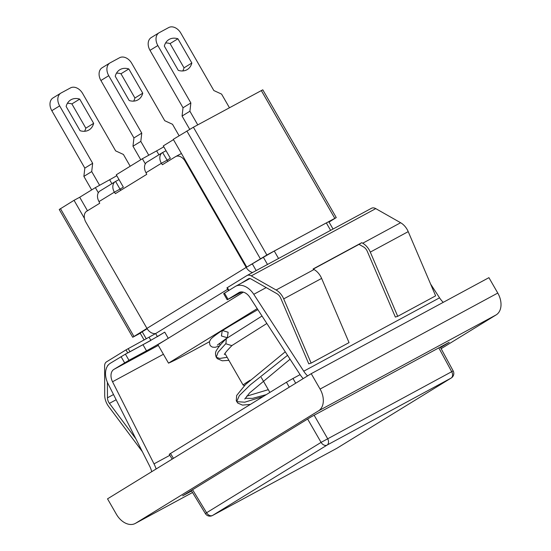 <?xml version="1.0" encoding="UTF-8"?>
<svg xmlns="http://www.w3.org/2000/svg" width="551" height="551" viewBox="0 0 551 551"><rect width="100%" height="100%" fill="white"/><g stroke="black" fill="none" stroke-linecap="round" stroke-linejoin="round"><path stroke-width="0.83" d="M120.022 189.151L123.348 187.106L116.268 174.791L142.385 158.743L156.636 150.871A14.209 0.393 150.1 0 0 163.805 146.821M142.385 158.743L145.333 163.867M173.462 139.644L163.275 145.905L170.355 158.22L167.029 160.265M87.478 210.771L79.709 197.258L95.378 187.629L98.326 192.754M267.497 264.459L263.385 257.303L246.758 267.104L173.283 139.334L193.394 127.226L262.793 89.806L336.262 217.576L329.037 222.087M95.378 187.629L109.628 179.757A14.209 0.393 150.1 0 0 116.798 175.707M79.709 197.258L74.048 200.316L84.448 218.403M140.236 333.259L132.715 337.253L59.239 209.483L74.048 200.316M132.715 337.253L146.972 328.424M336.262 217.576L266.87 254.996L246.758 267.104M197.754 124.87L189.909 111.233L182.071 116.047L189.696 129.306M229.443 107.748L221.598 94.111L213.836 90.536L180.818 33.115A10.662 7.714 58.4 0 0 168.716 27.55L159.322 32.626A10.662 7.714 58.4 0 0 159.053 32.778A10.662 7.714 58.4 0 0 157.841 45.533L190.86 102.954L189.909 111.233M177.911 38.77L191.851 63.021A17.584 12.728 -121.6 0 1 187.299 69.55A17.584 12.728 -121.6 0 1 178.269 70.356L164.329 46.112A17.584 12.728 -121.6 0 1 168.881 39.582A17.584 12.728 -121.6 0 1 177.911 38.77L170.08 43.584A17.584 12.728 -121.6 0 0 165.589 42.999M151.484 37.44A10.662 7.714 58.4 0 0 151.215 37.592A10.662 7.714 58.4 0 0 150.003 50.348L183.022 107.769L182.071 116.047M190.86 102.954L183.022 107.769M191.851 63.021L184.02 67.835L170.08 43.584M184.02 67.835A17.584 12.728 -121.6 0 1 182.76 70.941M108.74 75.701L100.909 80.515A10.662 7.714 -121.6 0 1 102.121 67.766L109.952 62.952A10.662 7.714 -121.6 0 0 108.74 75.701L141.759 133.122L140.815 141.4L148.756 155.224M109.952 62.952A10.662 7.714 -121.6 0 1 110.221 62.793L119.615 57.717A10.662 7.714 -121.6 0 1 131.717 63.289L164.735 120.71L172.504 124.278L179.103 135.76M142.757 93.188A17.584 12.728 58.4 0 1 138.205 99.717A17.584 12.728 58.4 0 1 129.175 100.53L115.235 76.279A17.584 12.728 58.4 0 1 119.787 69.75A17.584 12.728 58.4 0 1 128.817 68.944L142.757 93.188L134.919 98.002L120.979 73.758A17.584 12.728 58.4 0 0 116.488 73.173M100.909 80.515L133.927 137.936L132.977 146.215L140.753 159.742M133.666 101.115A17.584 12.728 58.4 0 0 134.919 98.002M141.759 133.122L133.927 137.936M140.815 141.4L132.977 146.215M120.979 73.758L128.817 68.944M53.289 97.782A10.662 7.714 58.4 0 0 53.02 97.933A10.662 7.714 58.4 0 0 51.815 110.689L84.826 168.11L83.883 176.389L91.714 171.575L99.607 185.294M91.659 189.916L83.883 176.389M93.656 123.355L85.825 128.169L71.885 103.925L79.716 99.111L93.656 123.355A17.584 12.728 -121.6 0 1 89.104 129.891A17.584 12.728 -121.6 0 1 80.074 130.697L66.134 106.453A17.584 12.728 -121.6 0 1 70.693 99.924A17.584 12.728 -121.6 0 1 79.716 99.111M85.825 128.169A17.584 12.728 -121.6 0 1 84.565 131.283M67.394 103.34A17.584 12.728 -121.6 0 1 71.885 103.925M84.826 168.11L92.664 163.296L59.646 105.875A10.662 7.714 58.4 0 1 60.858 93.119A10.662 7.714 58.4 0 1 61.127 92.967L70.521 87.891A10.662 7.714 58.4 0 1 82.622 93.456L115.641 150.878L123.403 154.452L130.181 166.237M92.664 163.296L91.714 171.575M120.848 190.267L120.001 189.117L120.449 188.89M115.352 181.555A8.885 6.426 58.4 0 0 114.346 192.175L99.015 201.597A8.885 6.426 -121.6 0 1 100.02 190.97L115.352 181.555A8.885 6.426 58.4 0 1 115.579 181.424L119.044 179.619M99.015 201.597L99.731 203.243L86.672 211.267A8.885 6.123 -118.4 0 0 85.873 222.17L146.952 328.389L246.194 267.407L185.115 161.188A8.885 6.123 -118.4 0 0 175.666 156.587A8.885 6.123 -118.4 0 0 175.466 156.704L162.407 164.728L161.353 163.289L146.022 172.711L146.738 174.357L115.4 193.615L114.346 192.175L120.001 189.117L115.579 181.424M167.456 160.004L161.353 163.289A8.885 6.426 58.4 0 1 162.359 152.668A8.885 6.426 58.4 0 1 162.586 152.537L167.855 161.381M146.022 172.711A8.885 6.426 -121.6 0 1 147.027 162.084L162.359 152.668M166.051 150.733L162.586 152.537M181.417 153.481A8.885 6.123 -118.4 0 0 181.327 153.529L175.666 156.587M155.713 333.513A8.885 6.426 -121.6 0 1 146.952 328.389M246.194 267.407A8.885 6.426 58.4 0 0 252.613 272.504M330.614 230.359L326.33 222.907L274.267 251.036L278.551 258.488M263.385 257.303L274.267 251.036M256.174 270.575L252.42 264.046L251.848 264.349M147.158 328.733L142.213 331.771L146.277 338.844M144.121 340.008L140.168 333.141L142.213 331.771M326.33 222.907L328.809 221.688L333.038 229.044M443.238 302.347A19.54 13.479 61.6 0 1 439.553 297.822L430.6 284.047M158.309 345.401L113.892 369.397L128.962 360.306L146.504 350.829A17.763 0.496 150.1 0 0 168.269 338.293L243.349 292.161L157.889 344.671L168.516 363.143L257.214 308.636M241.903 291.92L227.212 299.813L239.237 292.416M227.212 299.813L223.665 293.655L235.201 286.527A17.763 12.253 61.6 0 1 235.608 286.286A17.763 12.253 61.6 0 1 253.77 294.31L303.732 371.209A19.54 13.479 -118.4 0 0 307.596 375.899M151.711 471.69A19.54 13.479 -118.4 0 0 149.569 465.946L108.099 383.827A17.763 12.253 61.6 0 1 110.352 363.24L125.421 354.148L142.964 344.671A17.763 0.496 150.1 0 0 164.728 332.136L157.414 336.633M303.167 378.627A26.648 18.376 61.6 0 1 299.847 374.253L249.879 297.354A10.662 7.349 -118.4 0 0 238.982 292.54A10.662 7.349 -118.4 0 0 238.741 292.684M113.892 369.397A10.662 7.349 -118.4 0 0 112.542 381.753L154.011 463.866A26.648 18.376 61.6 0 1 156.14 468.97M107.404 382.332L107.466 397.808A7.108 4.897 -118.4 0 0 109.429 403.373L135.877 438.83M108.444 364.831L108.306 364.92A3.554 2.452 -118.4 0 0 107.438 366.16M142.358 451.668L108.643 406.473A14.209 9.801 61.6 0 1 107.314 404.448A14.209 9.801 61.6 0 1 104.718 395.336L104.6 366.009A7.108 4.897 61.6 0 1 106.536 361.842L126 349.878L155.644 333.555L227.715 289.268M228.5 290.639L226.922 287.884L246.793 275.652A7.108 4.897 61.6 0 1 246.958 275.555A7.108 4.897 61.6 0 1 251.263 275.886L276.12 290.005A14.209 9.801 61.6 0 1 283.71 298.89L311.136 363.109L308.774 363.846L280.707 298.125A7.108 4.897 -118.4 0 0 276.912 293.683L250.795 278.847A3.554 2.452 -118.4 0 0 248.646 278.682A3.554 2.452 -118.4 0 0 248.563 278.73L241.056 283.345M127.77 352.957L150.884 340.394M397.719 316.322L395.356 317.066L367.29 251.339A7.108 4.897 -118.4 0 0 363.495 246.896L359.025 244.362L361.752 242.681L362.703 243.225A14.209 9.801 61.6 0 1 370.3 252.11L397.719 316.322L435.634 295.839L408.215 231.627A14.209 9.801 -118.4 0 0 400.625 222.735L375.761 208.615A7.108 4.897 -118.4 0 0 371.457 208.292A7.108 4.897 -118.4 0 0 371.298 208.381M361.752 242.681L313.085 268.978L314.036 269.522A14.209 9.801 -118.4 0 1 321.626 278.407L283.71 298.89M313.271 269.081L359.025 244.362M311.136 363.109L349.052 342.619L321.626 278.407M295.701 383.214L292.974 378.482L286.451 382.242L289.275 387.16M173.441 458.336L170.493 453.494L286.451 382.242M170.493 453.494C168.709 454.609 168.799 454.637 170.755 453.59M292.974 378.482L300.095 374.632M440.27 347.096L453.17 370.899L321.081 442.384A5.331 3.857 58.4 0 0 327.08 445.084L451.138 378.062L336.64 448.418A5.331 3.678 61.6 0 1 336.516 448.486A5.331 3.678 61.6 0 1 336.392 448.548M192.561 489.729L206.584 512.74L205.378 513.601A5.331 5.331 0 0 0 212.466 515.516A5.331 3.678 -118.4 0 0 212.583 515.447L327.08 445.084A5.331 3.678 -118.4 0 0 327.604 438.624L314.139 415.24M221.433 335.965L222.267 330.455L228.148 332.246L227.315 337.756L221.433 335.965M266.856 323.478L231.799 345.629L225.944 343.817L226.275 338.727L226.812 338.286L262.014 316.026M224.677 353.845L225.359 354.19M245.181 398.27L252.523 398.373L266.298 394.626M263.116 396.582L244.72 402.202L236.682 401.645L239.348 395.563L250.374 384.791L287.546 355.326M227.157 357.317L219.635 358.46L216.233 357.206L218.134 352.13L225.834 343.617M250.182 380.197A46.188 1.281 150.1 0 0 243.136 385.108A46.188 1.281 150.1 0 0 243.17 385.128L244.52 385.493M257.854 309.621A46.188 1.281 150.1 0 0 225.421 328.72A46.188 1.281 150.1 0 0 223.424 329.959M217.308 333.872A46.188 1.281 150.1 0 0 215.145 335.435M209.414 341.73A102.149 2.838 -29.9 0 1 168.516 363.143M311.225 373.674L488.923 277.663L497.773 293.056A17.763 12.253 -118.4 0 1 496.182 314.869L318.485 410.881A17.763 12.253 -118.4 0 0 320.076 389.068L311.225 373.674L107.528 498.848L116.378 514.241A17.763 12.253 -118.4 0 0 135.27 523.45A17.763 12.253 -118.4 0 0 135.677 523.216L318.485 410.881M441.137 348.693L496.182 314.869M440.538 347.591L449.217 342.261L311.129 416.866L182.643 495.824L191.603 490.982M156.636 150.871L158.895 154.797M60.465 208.657L133.941 336.434M334.774 218.306L261.305 90.536M193.394 127.226L266.87 254.996M260.341 258.756L186.865 130.986M109.628 179.757L111.887 183.683M157.841 45.533L150.003 50.348M59.646 105.875L51.815 110.689M185.68 160.885L185.115 161.188M224.484 293.104L228.024 299.262M439.553 297.822L303.732 371.209M266.202 287.594L253.77 294.31M168.269 338.293L164.728 332.136M142.964 344.671L146.504 350.829M125.421 354.148L128.962 360.306M124.609 362.813L121.068 356.655M112.542 381.753L163.406 354.265M154.011 463.866L169.866 455.298M113.506 394.544L107.466 397.808M127.736 352.902L126 349.878M109.429 403.373L116.137 399.75M375.761 208.615L251.263 275.886M276.12 290.005L314.036 269.522M362.703 243.225L400.625 222.735M227.329 287.615L228.92 290.384M157.359 336.537L155.644 333.555M149.114 337.315L150.829 340.298M128.176 348.625L129.946 351.703M408.215 231.627L370.3 252.11M307.623 419.022L321.081 442.384L206.584 512.74A5.331 3.857 58.4 0 0 212.583 515.447L336.64 448.418A5.331 3.857 58.4 0 0 336.778 448.342A5.331 3.857 58.4 0 0 336.909 448.252M438.81 347.881L451.662 371.594A5.331 3.678 61.6 0 1 451.138 378.062A5.331 3.857 58.4 0 0 451.269 377.979L336.778 448.342A5.331 5.331 0 0 1 336.516 448.486L212.466 515.516M320.076 389.068L497.773 293.056M135.677 523.216L192.526 492.498M159.053 32.778L151.215 37.592M60.858 93.119L53.02 97.933M235.608 286.286L249.975 278.524M371.457 208.292L246.958 275.555M269.88 392.422L261.25 377.407M169.267 454.32L172.188 459.107M191.307 490.5L205.378 513.601M451.269 377.979A5.331 5.331 0 0 0 453.17 370.899M219.573 345.89L215.138 347.323L212.466 347.123L210.999 346.29L209.931 345.002L209.408 341.751L210.709 339.23C212.521 337.274 216.378 334.354 222.26 330.455M285.253 351.793L245.629 384.412L236.661 395.487L236.269 400.701L237.743 403.057L242.502 405.109L250.409 404.386M244.796 399.062L249.603 392.918L290.074 359.211M226.275 338.727C221.784 342.991 218.485 346.944 216.378 350.581C215.283 352.309 215.234 354.52 216.233 357.206L217.314 358.66L222.273 360.795L228.899 360.354M224.34 354.541L224.588 354.004C225.834 352.027 228.417 349.093 232.336 345.181M268.296 389.66L246.69 396.169M217.335 345.105L227.315 337.756M243.136 385.108L224.932 353.446M220.18 345.188L219.208 343.5M135.27 523.45L192.533 492.511"/></g></svg>

